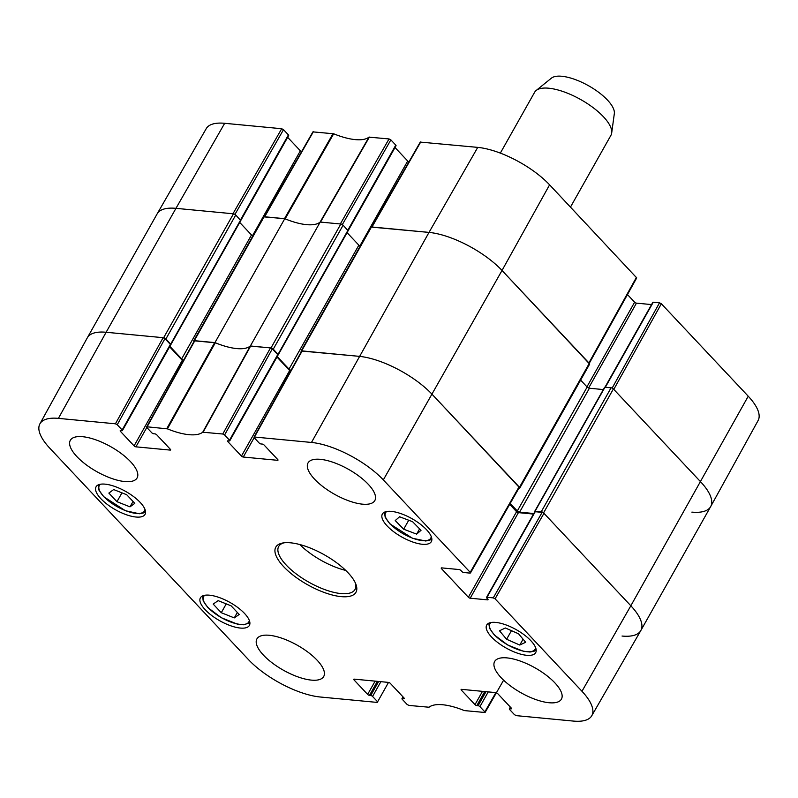 <?xml version="1.0" encoding="UTF-8"?>
<svg xmlns="http://www.w3.org/2000/svg" width="798" height="798" viewBox="0 0 798 798"><rect width="100%" height="100%" fill="white"/><g stroke="black" fill="none" stroke-linecap="round" stroke-linejoin="round"><path stroke-width="1.2" d="M519.787 488.047L589.622 364.117A1.825 0.678 -150.6 0 0 589.303 363.339L502.022 270.462A58.404 21.785 -150.6 0 0 429.015 232.408L371.499 226.941A1.825 0.678 -150.6 0 0 370.92 227.111L301.085 351.04A1.825 0.678 29.4 0 1 301.674 350.871L359.19 356.337A58.404 21.785 29.4 0 1 432.187 394.392L519.478 487.269A1.825 0.678 29.4 0 1 519.787 488.047A1.825 0.678 29.4 0 1 519.199 488.216L518.909 488.186M580.615 380.097L587.148 387.05A1.825 0.678 -150.6 0 0 589.423 388.237L603.338 389.564M541.273 511.708L534.79 511.219L604.615 387.289L611.098 387.778L541.273 511.708A1.825 0.678 29.4 0 1 543.558 512.895L630.839 605.772A58.404 21.785 29.4 0 1 640.824 630.55A58.404 21.785 29.4 0 1 622.041 636.046M640.824 630.55L710.649 506.62A58.404 21.785 -150.6 0 0 700.664 481.842L613.383 388.965A1.825 0.678 -150.6 0 0 611.098 387.778M164.957 338.641L170.373 344.407L122.154 429.972L117.246 424.745L164.957 338.641L163.131 337.684L106.124 332.267L175.959 208.338A58.404 21.785 -150.6 0 0 157.176 213.824L87.351 337.754A58.404 21.785 29.4 0 1 106.124 332.267L163.64 337.734A1.825 0.678 29.4 0 1 165.924 338.921L235.749 214.991A1.825 0.678 -150.6 0 0 233.475 213.804L175.959 208.338L232.956 213.754L281.684 128.727L224.677 123.301A57.476 21.436 -150.6 0 0 206.233 128.648L157.216 213.764A58.404 21.785 29.4 0 1 175.959 208.338L224.677 123.301M235.749 214.991L240.757 220.587L170.922 344.517L165.924 338.921M239.709 222.433L251.49 234.961A1.825 0.678 -150.6 0 0 252.856 235.889M264.148 216.727A1.825 0.678 -150.6 0 0 263.559 216.896L193.724 340.826A1.825 0.678 29.4 0 1 194.313 340.656L214.951 342.611L284.776 218.692L264.148 216.727L194.313 340.656M284.776 218.692A47.451 17.696 -150.6 0 0 320.197 222.053L250.363 345.983L271.001 347.948A1.825 0.678 29.4 0 1 273.285 349.135L343.11 225.206A1.825 0.678 -150.6 0 0 340.826 224.019L320.197 222.053M343.11 225.206L348.118 230.802L278.283 354.731L273.285 349.135M347.07 232.647L358.851 245.176A1.825 0.678 -150.6 0 0 360.217 246.103M534.79 511.219L534.999 511.718M533.812 513.523L519.598 512.166A1.825 0.678 29.4 0 1 517.313 510.979L510.211 503.418M301.335 351.738A1.825 0.678 29.4 0 1 301.085 351.04M291.071 370.262A1.825 0.678 29.4 0 1 289.016 369.105L277.235 356.566M250.363 345.983A47.451 17.696 29.4 0 1 214.951 342.611M193.974 341.524A1.825 0.678 29.4 0 1 193.724 340.826M183.72 360.048A1.825 0.678 29.4 0 1 181.665 358.891L169.874 346.352M570.49 207.071L610.919 135.331A43.8 16.339 -150.6 0 0 611.677 133.017L614.33 113.605A36.499 13.616 -150.6 0 0 588.575 85.755A36.499 13.616 -150.6 0 0 551.408 78.154L536.176 90.473A43.8 16.339 -150.6 0 0 534.59 92.329L500.336 153.116M611.677 133.017A43.8 16.339 -150.6 0 0 580.774 99.59A43.8 16.339 -150.6 0 0 536.176 90.473M342.332 224.597L390.87 139.889L389.045 138.942L368.985 137.146A48.379 18.045 29.4 0 1 333.674 133.785L312.916 131.879L264.288 216.737M390.87 139.889L395.778 145.116L347.818 230.223M348.137 230.732L396.027 145.735A1.456 0.549 -150.6 0 0 395.778 145.116M395.02 147.53L407.708 161.026L359.868 245.934M408.955 161.834A1.456 0.549 29.4 0 1 407.708 161.026M589.273 363.309L636.724 277.904L549.593 184.827A57.476 21.436 -150.6 0 0 477.743 147.381L420.267 142.094L371.649 226.951M627.467 294.562L634.629 302.193L586.939 386.831M588.625 388.028L636.455 303.14A1.456 0.549 29.4 0 1 634.629 302.193M636.455 303.14L651.547 304.577M605.373 387.23L653.273 302.213A1.456 0.549 -150.6 0 0 652.804 302.352L535.139 511.119M653.273 302.213L659.527 302.811L612.146 388.097M661.352 303.759L613.782 389.394L700.664 481.842A58.404 21.785 29.4 0 1 710.689 506.56L758.1 420.536A57.476 21.436 -150.6 0 0 748.235 396.217L661.352 303.759L659.527 302.811M234.971 214.383L283.509 129.675L281.684 128.727M283.509 129.675L288.417 134.902L240.467 220.009M240.777 220.517L288.667 135.52A1.456 0.549 -150.6 0 0 288.417 134.902M287.659 137.316L300.347 150.812L252.507 235.719M301.594 151.62A1.456 0.549 29.4 0 1 300.347 150.812M264.188 216.906L284.487 218.662L333.025 133.615M710.689 506.56A58.404 21.785 29.4 0 1 691.876 512.116M371.549 227.121L429.015 232.408A58.404 21.785 29.4 0 1 502.022 270.462L589.153 363.529M369.394 137.076L320.487 222.083L340.317 223.969L389.045 138.942M333.674 133.785L285.145 218.842A47.451 17.696 -150.6 0 0 320.068 222.163L368.985 137.146M495.877 692.614L484.845 711.876L485.084 712.494L464.326 710.589A48.379 18.045 -150.6 0 0 429.015 707.228L408.955 705.432L407.13 704.484L402.222 699.257A1.456 0.549 29.4 0 1 401.973 698.639A1.456 0.549 29.4 0 1 402.441 698.499L403.229 697.113M484.845 711.876L479.927 706.649L488.246 691.886M486.012 691.676L478.102 705.701A1.456 0.549 29.4 0 1 479.927 706.649M478.102 705.701L476.825 705.582L484.725 691.557M482.491 691.347L475 704.634A1.456 0.549 -150.6 0 0 476.825 705.582M475 704.634L461.354 690.11L461.773 689.372M511.428 708.225L511.079 708.843A1.456 0.549 -150.6 0 0 511.548 708.704A1.456 0.549 -150.6 0 0 511.299 708.085L497.653 693.562A1.456 0.549 -150.6 0 0 495.827 692.614L461.573 689.352A1.456 0.549 -150.6 0 0 461.104 689.492A1.456 0.549 -150.6 0 0 461.354 690.11M511.079 708.843L509.802 708.714L510.59 707.327M493.264 597.882L487.009 597.283L535.229 511.708L542.131 512.366L493.264 597.882L495.089 598.829L581.971 691.277A57.476 21.436 29.4 0 1 591.767 715.736A57.476 21.436 29.4 0 1 573.323 721.073L516.316 715.646L514.491 714.699L509.583 709.472A1.456 0.549 29.4 0 1 509.333 708.853A1.456 0.549 29.4 0 1 509.802 708.714M487.917 599.248L487.578 599.867A1.456 0.549 -150.6 0 0 488.047 599.727A1.456 0.549 -150.6 0 0 487.797 599.108L486.79 598.041A1.456 0.549 29.4 0 1 486.541 597.423A1.456 0.549 29.4 0 1 487.009 597.283M487.578 599.867L470.192 598.211L518.411 512.635A1.456 0.549 29.4 0 1 516.585 511.688L468.366 597.253A1.456 0.549 -150.6 0 0 470.192 598.211M468.366 597.253L441.484 568.645L441.893 567.907M277.864 459.698L277.524 460.306A1.456 0.549 -150.6 0 0 277.993 460.167A1.456 0.549 -150.6 0 0 277.744 459.548L264.098 445.035A1.456 0.549 -150.6 0 0 262.273 444.077L260.996 443.957A1.456 0.549 29.4 0 1 259.17 443.01L254.253 437.783L254.472 437.025L311.479 442.451A57.476 21.436 29.4 0 1 383.329 479.897L470.212 572.356L469.992 573.114L463.738 572.515A1.456 0.549 29.4 0 1 461.912 571.558L460.905 570.49A1.456 0.549 -150.6 0 0 459.079 569.543L441.703 567.887A1.456 0.549 -150.6 0 0 441.234 568.026A1.456 0.549 -150.6 0 0 441.484 568.645M277.524 460.306L243.27 457.045L254.173 437.693M276.976 357.025L289.654 370.531L241.445 456.097A1.456 0.549 -150.6 0 0 243.27 457.045M241.445 456.097L227.799 441.573L228.218 440.835M229.515 440.187L224.607 434.96L272.317 348.856L277.734 354.611L229.515 440.187A1.456 0.549 29.4 0 1 229.764 440.805A1.456 0.549 29.4 0 1 229.295 440.945L228.019 440.825A1.456 0.549 -150.6 0 0 227.55 440.955A1.456 0.549 -150.6 0 0 227.799 441.573M170.503 449.483L170.164 450.092A1.456 0.549 -150.6 0 0 170.632 449.952A1.456 0.549 -150.6 0 0 170.383 449.334L156.737 434.82A1.456 0.549 -150.6 0 0 154.912 433.863L153.635 433.743A1.456 0.549 29.4 0 1 151.81 432.795L146.902 427.568L147.121 426.81L167.41 428.855A48.379 18.045 -150.6 0 0 202.722 432.217L222.782 434.012L224.607 434.96M170.164 450.092L135.909 446.83L146.812 427.479M169.615 346.811L182.303 360.317L134.084 445.883A1.456 0.549 -150.6 0 0 135.909 446.83M134.084 445.883L120.438 431.369L120.857 430.631M122.154 429.972A1.456 0.549 29.4 0 1 122.403 430.591A1.456 0.549 29.4 0 1 121.934 430.73L120.658 430.611A1.456 0.549 -150.6 0 0 120.189 430.74A1.456 0.549 -150.6 0 0 120.438 431.369M388.516 682.4L377.264 702.42L320.257 697.003A57.476 21.436 29.4 0 1 248.407 659.547L49.765 448.167A57.476 21.436 29.4 0 1 39.9 423.848A57.476 21.436 29.4 0 1 58.414 418.371L115.421 423.798L117.246 424.745M377.484 701.661L372.566 696.445L380.885 681.682M378.651 681.462L370.751 695.487A1.456 0.549 29.4 0 1 372.566 696.445M370.751 695.487L369.464 695.367L377.374 681.342M375.13 681.133L367.639 694.42A1.456 0.549 -150.6 0 0 369.464 695.367M367.639 694.42L354.003 679.896L354.412 679.158M404.067 698.011L403.718 698.629A1.456 0.549 -150.6 0 0 404.187 698.489A1.456 0.549 -150.6 0 0 403.938 697.871L390.292 683.347A1.456 0.549 -150.6 0 0 388.466 682.4L354.222 679.138A1.456 0.549 -150.6 0 0 353.753 679.278A1.456 0.549 -150.6 0 0 354.003 679.896M403.718 698.629L402.441 698.499M140.239 502.461A28.11 10.484 29.4 0 1 145.037 514.391A28.11 10.484 29.4 0 1 115.411 509.723A28.11 10.484 29.4 0 1 96.069 486.79A28.11 10.484 29.4 0 1 114.872 486.481A28.11 10.484 29.4 0 1 140.239 502.461M426.531 529.702A28.11 10.484 29.4 0 1 431.329 541.623A28.11 10.484 29.4 0 1 401.703 536.964A28.11 10.484 29.4 0 1 382.362 514.032A28.11 10.484 29.4 0 1 401.165 513.722A28.11 10.484 29.4 0 1 426.531 529.702M530.87 640.724A28.11 10.484 29.4 0 1 535.667 652.654A28.11 10.484 29.4 0 1 506.042 647.986A28.11 10.484 29.4 0 1 486.7 625.053A28.11 10.484 29.4 0 1 505.503 624.744A28.11 10.484 29.4 0 1 530.87 640.724M244.577 613.492A28.11 10.484 29.4 0 1 249.385 625.413A28.11 10.484 29.4 0 1 219.749 620.754A28.11 10.484 29.4 0 1 200.408 597.822A28.11 10.484 29.4 0 1 219.211 597.512A28.11 10.484 29.4 0 1 244.577 613.492M130.543 461.683A38.324 14.294 29.4 0 1 137.096 477.942A38.324 14.294 29.4 0 1 96.688 471.588A38.324 14.294 29.4 0 1 70.314 440.316A38.324 14.294 29.4 0 1 95.95 439.888A38.324 14.294 29.4 0 1 130.543 461.683M368.267 484.296A38.324 14.294 29.4 0 1 374.821 500.565A38.324 14.294 29.4 0 1 334.412 494.201A38.324 14.294 29.4 0 1 308.038 462.93A38.324 14.294 29.4 0 1 333.674 462.511A38.324 14.294 29.4 0 1 368.267 484.296M554.879 682.869A38.324 14.294 29.4 0 1 561.423 699.128A38.324 14.294 29.4 0 1 521.014 692.774A38.324 14.294 29.4 0 1 494.64 661.502A38.324 14.294 29.4 0 1 520.286 661.073A38.324 14.294 29.4 0 1 554.879 682.869M317.155 660.255A38.324 14.294 29.4 0 1 323.699 676.514A38.324 14.294 29.4 0 1 283.29 670.15A38.324 14.294 29.4 0 1 256.916 638.889A38.324 14.294 29.4 0 1 282.562 638.46A38.324 14.294 29.4 0 1 317.155 660.255M283.659 566.66A45.995 17.157 -150.6 0 0 333.165 595.228A45.995 17.157 -150.6 0 0 355.948 584.385A45.995 17.157 -150.6 0 0 324.287 554.78A45.995 17.157 -150.6 0 0 282.562 543.039A45.995 17.157 -150.6 0 0 283.659 566.66M218.143 600.645L231.131 605.842L239.22 614.46L234.263 617.901L221.275 612.704L213.186 604.086L218.143 600.645M221.275 612.704L226.243 603.886M234.263 617.901L237.335 612.455M412.566 521.683L421.015 530.331L416.656 534.121L403.678 529.204L395.229 520.565L399.589 516.775L412.566 521.683M403.678 529.204L408.736 520.236M416.656 534.121L419.598 528.884M126.692 494.72L134.802 503.339L130.004 506.85L116.967 501.693L108.867 493.084L113.655 489.563L126.692 494.72M116.967 501.693L121.954 492.845M130.004 506.85L133.047 501.473M506.61 639.268L499.478 630.779L505.363 627.996L518.53 633.772L525.653 642.26L519.777 645.043L506.61 639.268L511.458 630.669M519.777 645.043L523.079 639.188M58.414 418.371L106.124 332.267A58.404 21.785 -150.6 0 0 87.311 337.823L39.9 423.848M122.403 430.591L170.622 345.025A1.456 0.549 -150.6 0 0 170.373 344.407M183.201 360.965A1.456 0.549 29.4 0 1 182.303 360.317M272.317 348.856L270.492 347.898L250.243 346.093A47.451 17.696 29.4 0 1 215.31 342.771L194.353 340.836L146.642 426.95M229.764 440.805L277.983 355.24A1.456 0.549 -150.6 0 0 277.734 354.611M290.562 371.18A1.456 0.549 29.4 0 1 289.654 370.531M470.461 572.974L519.318 487.468L432.187 394.392A58.404 21.785 -150.6 0 0 359.19 356.337L301.714 351.05L254.003 437.164M509.683 504.336L516.585 511.688M518.411 512.635L533.503 514.072M535.229 511.708A1.456 0.549 -150.6 0 0 534.76 511.847L486.541 597.423M591.767 715.736L640.784 630.62A58.404 21.785 -150.6 0 0 630.839 605.772L543.957 513.323L542.131 512.366M355.419 583.119A43.8 16.339 29.4 0 1 355.03 589.453A43.8 16.339 29.4 0 1 325.724 589.941A43.8 16.339 29.4 0 1 286.193 565.034A43.8 16.339 29.4 0 1 278.702 546.45A43.8 16.339 29.4 0 1 283.918 542.83M299.779 544.525A43.8 16.339 -150.6 0 0 345.753 570.43M589.303 363.339L519.478 487.269M383.329 479.897L502.022 270.462L549.593 184.827M543.558 512.895L613.383 388.965M581.971 691.277L630.839 605.772L748.235 396.217M589.423 388.237L519.598 512.166M587.148 387.05L517.313 510.979M340.826 224.019L271.001 347.948M347.928 230.333L278.093 354.262M233.475 213.804L163.64 337.734M240.567 220.118L170.742 344.048M301.674 350.871L371.499 226.941M311.479 442.451L429.015 232.408L477.743 147.381M358.851 245.176L289.016 369.105M251.49 234.961L181.665 358.891M264.657 216.777L313.375 131.74M372.018 226.991L420.736 141.954M636.475 277.285L588.904 362.91M249.285 620.325A25.915 9.666 29.4 0 1 247.609 623.268A25.915 9.666 29.4 0 1 217.585 615.318A25.915 9.666 29.4 0 1 204.817 595.268M431.239 536.525A25.915 9.666 29.4 0 1 412.327 538.071A25.915 9.666 29.4 0 1 390.302 524.037A25.915 9.666 29.4 0 1 386.771 511.468M144.947 509.294A25.915 9.666 29.4 0 1 125.246 510.53A25.915 9.666 29.4 0 1 103.76 496.536A25.915 9.666 29.4 0 1 100.478 484.236M535.578 647.557A25.915 9.666 29.4 0 1 507.767 644.914A25.915 9.666 29.4 0 1 491.109 622.5M214.652 342.591L166.762 428.686M167.41 428.855L215.31 342.771M147.121 426.81L194.822 340.706M250.243 346.093L202.722 432.217M203.131 432.137L250.662 346.013M270.492 347.898L222.782 434.012M495.089 598.829L543.957 513.323M519.069 486.84L470.212 572.356M254.472 437.025L302.183 350.911M163.131 337.684L115.421 423.798M202.522 595.956L203.241 601.064L208.019 607.717L221.365 617.742L237.255 624.096L243.699 624.784L249.884 622.64M384.476 512.156L385.195 517.274L389.973 523.927L412.476 538.261L425.643 540.994L429.873 540.156L431.838 538.85M98.184 484.925L98.902 490.042L103.68 496.685L125.376 510.71L139.331 513.762L143.58 512.915L145.545 511.608M488.815 623.188L489.533 628.305L494.311 634.949L507.658 644.974L523.548 651.328L529.992 652.026L534.221 651.178L536.176 649.881M402.98 696.854L401.973 698.639M503.608 680.185L485.084 712.504M510.341 707.068L509.333 708.853"/></g></svg>
